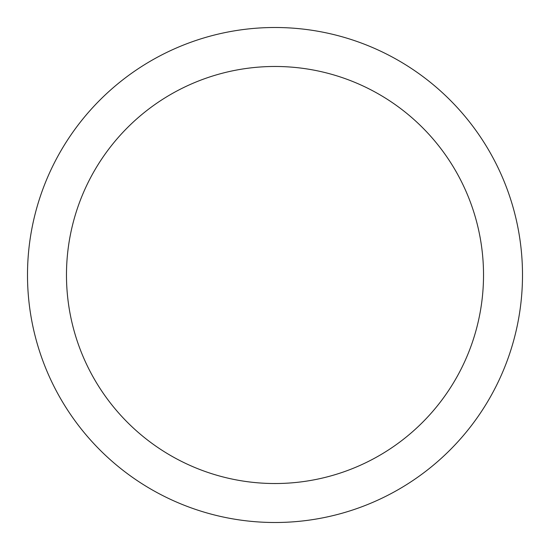 <?xml version="1.0" encoding="UTF-8"?>
<svg xmlns="http://www.w3.org/2000/svg" width="550" height="550" viewBox="0 0 550 550"><rect width="100%" height="100%" fill="white"/><g stroke="black" fill="none" stroke-linecap="round" stroke-linejoin="round"><path stroke-width="0.82" d="M275 522.5A247.5 247.5 0 0 1 27.5 275A247.5 247.5 0 0 1 275 27.5A247.5 247.5 0 0 1 522.5 275A247.5 247.5 0 0 1 275 522.5M275 66.474A208.526 208.526 0 0 1 483.526 275A208.526 208.526 0 0 1 275 483.526A208.526 208.526 0 0 1 66.474 275A208.526 208.526 0 0 1 275 66.474"/></g></svg>
